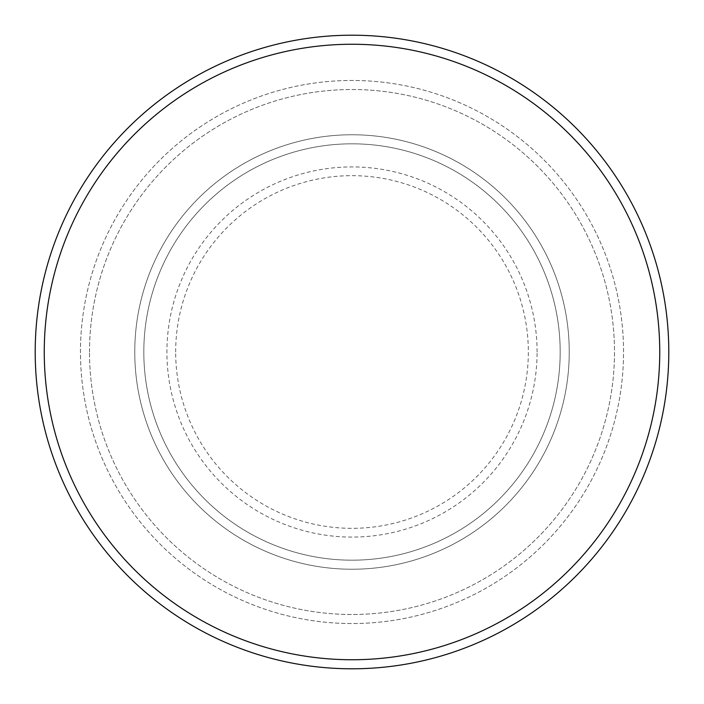 <?xml version="1.0" encoding="UTF-8"?>
<svg xmlns="http://www.w3.org/2000/svg" width="704" height="704" viewBox="0 0 704 704"><rect width="100%" height="100%" fill="white"/><g stroke="black" fill="none" stroke-linecap="round" stroke-linejoin="round"><path stroke-width="0.53" stroke-dasharray="3.52 2.64" d="M134.763 352A217.237 217.237 0 0 0 352 569.237A217.237 217.237 0 0 0 569.237 352A217.237 217.237 0 0 0 352 134.763A217.237 217.237 0 0 0 134.763 352A217.237 217.237 0 0 0 352 569.237A217.237 217.237 0 0 0 569.237 352A217.237 217.237 0 0 0 352 134.763A217.237 217.237 0 0 0 134.763 352A217.237 217.237 0 0 0 352 569.237A217.237 217.237 0 0 0 569.237 352A217.237 217.237 0 0 0 352 134.763A217.237 217.237 0 0 0 134.763 352A217.237 217.237 0 0 0 352 569.237A217.237 217.237 0 0 0 569.237 352A217.237 217.237 0 0 0 352 134.763A217.237 217.237 0 0 0 134.763 352A217.237 217.237 0 0 0 352 569.237A217.237 217.237 0 0 0 569.237 352A217.237 217.237 0 0 0 352 134.763A217.237 217.237 0 0 0 134.763 352A217.237 217.237 0 0 0 352 569.237A217.237 217.237 0 0 0 569.237 352A217.237 217.237 0 0 0 352 134.763A217.237 217.237 0 0 0 134.763 352A217.237 217.237 0 0 0 352 569.237A217.237 217.237 0 0 0 569.237 352A217.237 217.237 0 0 0 352 134.763A217.237 217.237 0 0 0 134.763 352A217.237 217.237 0 0 0 352 569.237A217.237 217.237 0 0 0 569.237 352A217.237 217.237 0 0 0 352 134.763A217.237 217.237 0 0 0 134.763 352M143.818 352A208.182 208.182 0 0 0 352 560.182A208.182 208.182 0 0 0 560.182 352A208.182 208.182 0 0 0 352 143.818A208.182 208.182 0 0 0 143.818 352A208.182 208.182 0 0 0 352 560.182A208.182 208.182 0 0 0 560.182 352A208.182 208.182 0 0 0 352 143.818A208.182 208.182 0 0 0 143.818 352A208.182 208.182 0 0 0 352 560.182A208.182 208.182 0 0 0 560.182 352A208.182 208.182 0 0 0 352 143.818A208.182 208.182 0 0 0 143.818 352A208.182 208.182 0 0 0 352 560.182A208.182 208.182 0 0 0 560.182 352A208.182 208.182 0 0 0 352 143.818A208.182 208.182 0 0 0 143.818 352A208.182 208.182 0 0 0 352 560.182A208.182 208.182 0 0 0 560.182 352A208.182 208.182 0 0 0 352 143.818A208.182 208.182 0 0 0 143.818 352M89.505 352A262.495 262.495 0 0 1 352 89.505A262.495 262.495 0 0 1 614.495 352A262.495 262.495 0 0 1 352 614.495A262.495 262.495 0 0 1 89.505 352A262.495 262.495 0 0 0 352 614.495A262.495 262.495 0 0 0 614.495 352A262.495 262.495 0 0 0 352 89.505A262.495 262.495 0 0 0 89.505 352M623.542 352A271.542 271.542 0 0 0 352 80.458A271.542 271.542 0 0 0 80.458 352A271.542 271.542 0 0 0 352 623.542A271.542 271.542 0 0 0 623.542 352A271.542 271.542 0 0 0 352 80.458A271.542 271.542 0 0 0 80.458 352A271.542 271.542 0 0 0 352 623.542A271.542 271.542 0 0 0 623.542 352A271.542 271.542 0 0 0 352 80.458A271.542 271.542 0 0 0 80.458 352A271.542 271.542 0 0 0 352 623.542A271.542 271.542 0 0 0 623.542 352M668.8 352A316.8 316.8 0 0 0 352 35.2A316.8 316.8 0 0 0 35.2 352A316.8 316.8 0 0 0 352 668.8A316.8 316.8 0 0 0 668.8 352M175.666 352A176.334 176.334 0 0 1 352 175.666A176.334 176.334 0 0 1 528.334 352A176.334 176.334 0 0 1 352 528.334A176.334 176.334 0 0 1 175.666 352M537.082 352A185.082 185.082 0 0 0 352 166.918A185.082 185.082 0 0 0 166.918 352A185.082 185.082 0 0 0 352 537.082A185.082 185.082 0 0 0 537.082 352"/><path stroke-width="1.06" d="M659.745 352A307.745 307.745 0 0 0 352 44.255A307.745 307.745 0 0 0 44.255 352A307.745 307.745 0 0 0 352 659.745A307.745 307.745 0 0 0 659.745 352M35.2 352A316.8 316.8 0 0 1 352 35.2A316.8 316.8 0 0 1 668.8 352A316.8 316.8 0 0 1 352 668.8A316.8 316.8 0 0 1 35.2 352"/></g></svg>
